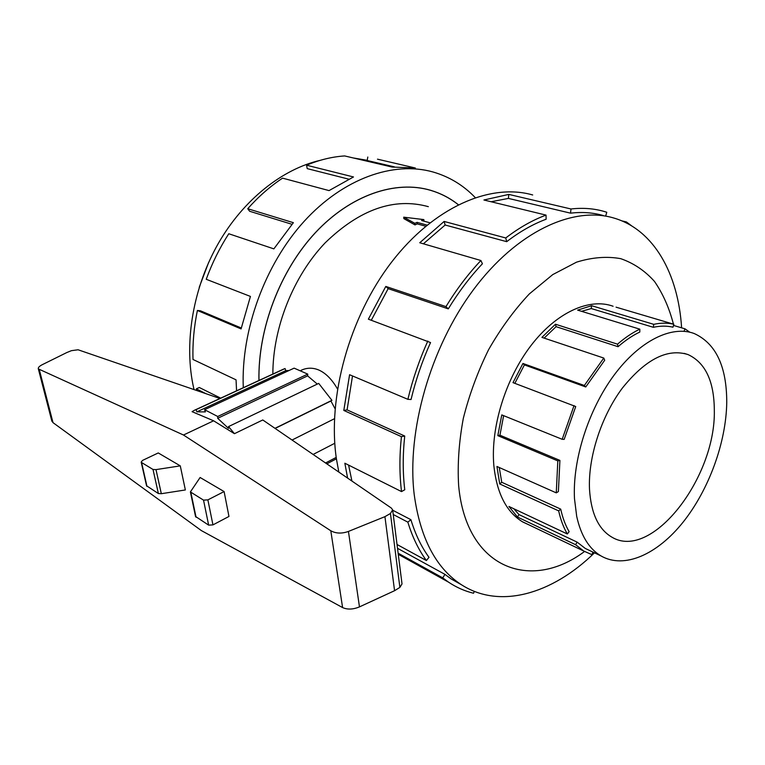 <?xml version="1.0" encoding="UTF-8"?>
<svg xmlns="http://www.w3.org/2000/svg" width="765" height="765" viewBox="0 0 765 765"><rect width="100%" height="100%" fill="white"/><g stroke="black" fill="none" stroke-linecap="round" stroke-linejoin="round"><path stroke-width="1.15" d="M589.499 489.189C588.036 457.374 601.223 416.409 622.261 388.218C645.517 359.263 667.472 348.056 688.118 354.606C705.406 362.725 714.147 381.266 714.319 410.241C715.925 477.962 651.292 561.529 611.646 537.011C598.402 529.151 591.02 513.21 589.499 489.189M726.75 402.38C726.74 366.416 715.897 343.466 694.209 333.53C671.756 325.049 639.636 340.626 613.989 375.271C588.361 409.868 572.45 460.061 574.486 498.675L576.705 516.394C580.96 535.634 589.05 548.801 600.984 555.916C624.307 569.38 657.403 554.367 683.126 522.122C708.878 489.753 726.167 442.505 726.75 402.38M581.534 311.326L591.249 308.544L653.348 327.305C660.319 325.794 666.87 325.756 672.98 327.181L673.86 324.264L616.055 307.167M544.144 338.111L556.069 326.665L618.063 346.698C625.282 340.396 632.521 335.51 639.798 332.048L639.827 329.17L577.652 310.131L591.575 305.694L653.731 324.331C660.884 322.801 667.596 322.782 673.86 324.264M514.835 383.332L524.398 364.905L585.76 386.966L604.694 360.239L603.786 358.058L541.936 337.375L555.476 324.226L617.518 344.174C624.938 337.719 632.368 332.718 639.827 329.17M560.716 509.117C562.61 517.771 565.412 525.287 569.131 531.656L567.343 533.98C563.518 527.458 560.63 519.76 558.67 510.886L560.716 509.117L501.744 482.275L499.727 483.939L496.944 466.478L556.27 492.861L557.809 460.893L497.824 435.648L501.783 414.907L562.179 439.301L564.178 439.368L575.729 406.54L512.999 382.643L522.944 363.461L584.345 385.484L603.786 358.058M503.628 415.653L499.927 435.209L497.824 435.648M556.27 492.861L558.393 491.551L559.913 460.396L499.927 435.209M562.179 439.301L574.037 405.593M673.506 325.421L685 328.835L689.724 332.173M194.033 389.595L192.885 384.307C184.155 340.377 193.545 286.703 218.484 243.146C243.547 199.665 282.381 169.008 320.296 160.315M353.373 157.972L367.2 160.306M243.28 387.702C240.927 330.442 264.872 264.594 304.059 221.429C343.342 178.274 393.583 160.908 432.894 171.953C449.237 176.658 463.351 185.197 475.218 197.571M377.48 159.168L415.366 168.013L392.043 167.038L344.652 155.936C332.106 156.758 319.416 159.847 306.574 165.202L353.487 176.964L329.046 190.6L282.572 178.14C270.141 186.383 258.532 196.576 247.726 208.721L293.377 222.682L273.86 248.874L228.773 233.746C219.632 247.936 212.115 263.112 206.225 279.282L250.432 296.428L241.08 328.912L197.389 310.466C193.966 327.095 192.503 343.437 193.01 359.483L236.05 379.842L236.567 390.81M205.9 393.669L196.309 388.859L199.321 387.501L220.683 398.144M197.389 310.466L200.44 310.8L241.281 328.003M247.726 208.721L249.667 211.274L291.991 224.298M306.574 165.202L307.205 168.625L348.725 179.153M367.812 157.035L367.162 160.507L394.463 166.885M613.1 306.249C589.404 297.604 556.557 312.235 531.044 345.493C505.55 378.713 490.585 427.281 493.808 465.12C496.686 493.129 506.353 512.081 522.801 521.988L529.657 525.201M681.605 327.831C678.278 273.956 653.97 229.586 613.664 217.977C572.909 205.842 516.71 231.68 473.487 289.667C430.293 347.559 406.569 431.297 414.2 494.467C420.081 537.374 435.428 567.209 460.234 583.944C498.99 610.021 552.177 594.156 594.481 552.818M673.439 324.14C669.184 307.788 662.853 293.54 654.457 281.396C644.924 270.743 633.688 263.17 620.731 258.666C606.951 256.151 592.215 257.308 576.542 262.156L552.741 274.606L529.332 293.923C514.281 309.949 500.712 328.52 488.615 349.643C477.714 371.771 469.28 394.683 463.313 418.378C458.943 441.931 457.384 464.317 458.637 485.546C466.162 568.471 530.394 592.014 584.537 551.489M532.689 194.97C490.499 182.768 433.918 207.019 391.508 262.232C349.136 317.36 327.181 397.609 336.437 459.01L338.828 472.082M474.319 591.374L473.545 593.238C464.699 591.087 456.37 587.396 448.548 582.165L442.753 577.871L398.135 553.2M397.035 544.489L426.401 560.535C418.608 549.872 412.421 537.087 407.841 522.151L393.239 514.51M347.606 478.096L344.852 463.227L401.52 491.589L404.762 489.763C402.734 472.923 402.715 455.012 404.723 436.031L401.424 436.672L343.81 410.442L349.586 374.716L407.879 399.33L411.054 399.512C415.711 380.071 422.204 361.09 430.542 342.557L368.367 319.177L385.799 286.435L445.957 306.612L448.28 308.878L388.161 288.635L371.302 320.248M348.591 465.101L351.929 481.051M426.401 560.535L428.993 557.331C421.391 546.87 415.357 534.324 410.901 519.693L392.713 510.236M461.458 584.747L451.063 578.895L444.953 574.372L397.513 548.314M194.463 410.25L192.082 411.675L213.617 420.798L234.434 433.688L228.553 426.574L228.506 428.371L217.69 418.292L217.729 416.495L204.58 409.696L205.374 411.905L196.882 411.828L196.089 409.648L194.463 410.25L283.299 369.227L285.068 368.548L285.794 370.643L289.046 370.509M204.58 409.696L294.123 368.147L307.76 374.114L307.626 375.873L317.303 384.087M228.553 426.574L318.718 383.408L331.924 400.325L330.91 400.994L335.07 408.74M51.752 420.769L53.005 422.643L201.386 530.604L342.596 607.573C347.453 609.753 353.086 609.523 359.474 606.884L394.568 590.704L399.875 587.415L402.017 583.924L392.713 510.379M213.617 420.798L183.485 435.017L38.346 368.893C37.963 367.621 39.302 366.196 42.381 364.628L66.861 352.522L71.451 350.666L78.087 349.777L219.938 398.489M234.434 433.688L262.778 419.966L391.307 508.036L392.646 509.834L390.437 513.487L384.929 516.652L348.438 531.436C341.792 533.798 335.911 533.568 330.796 530.767L183.485 435.017M200.114 477.494L224.107 491.57L207.879 499.87L203.538 500.138L190.399 491.914L200.114 477.494M195.534 516.471L208.644 525.134L212.947 524.886L228.965 516.452L224.107 491.57M146.545 485.765L158.374 493.54L161.329 493.702L185.36 489.954L180.282 465.866L156.003 469.614L153.019 469.471L141.582 462.529L141.181 462.089L142.539 460.406L158.259 452.947L180.282 465.866M161.329 493.702L156.003 469.614M394.568 590.704L384.929 516.652M336.409 458.799L326.818 463.848M196.089 409.648L285.068 368.548M196.882 411.828L285.794 370.643M217.729 416.495L307.76 374.114M217.69 418.292L307.626 375.873M275.132 428.429L330.91 400.994M274.979 428.324L331.924 400.325M334.458 418.713L292.058 440.028M313.115 454.458L334.764 443.279M325.565 462.988L336.208 457.403M444.953 574.372L442.753 577.871M410.901 519.693L407.841 522.151M404.723 436.031L347.08 409.887L343.81 410.442M352.512 375.95L347.08 409.887M401.52 491.589C399.426 474.386 399.387 456.083 401.424 436.672M388.161 288.635L385.799 286.435M407.879 399.33C412.631 379.44 419.277 360.019 427.807 341.066M448.28 308.878C458.608 291.972 469.987 276.94 482.419 263.772L480.898 260.511L419.755 242.744L444.111 221.439L505.742 237.963L506.707 241.673L445.144 225.015L423.399 243.806M445.144 225.015L444.111 221.439M445.957 306.612C456.523 289.323 468.17 273.956 480.898 260.511M506.707 241.673C519.827 231.604 532.966 224.126 546.124 219.23L546.038 215.108L483.929 200L508.792 194.406L570.986 208.979L570.547 213.158L508.429 198.412L491.12 201.75M508.429 198.412L508.792 194.406M505.742 237.963C519.167 227.693 532.603 220.071 546.038 215.108M605.67 216.103L606.779 212.268L603.977 211.408C593.697 208.463 582.701 207.65 570.986 208.979M621.859 220.875L626.392 221.936L626.047 222.797M570.547 213.158C582.203 211.8 593.152 212.603 603.375 215.567M626.392 221.936L631.842 226M196.309 388.859L196.634 390.485M258.943 380.473C257.853 328.931 280.038 270.609 315.343 232.684C350.743 194.788 395.62 179.871 430.733 190.322C440.85 193.354 450.04 198.125 458.302 204.647M585.76 386.966L584.345 385.484M618.063 346.698L617.518 344.174M653.348 327.305L653.731 324.331M684.283 330.566L685 328.835M592.942 552.091L591.89 554.663L583.781 551.058L575.576 544.699L577.145 542.136L518.986 514.587L517.456 517.035L508.935 506.459L567.343 533.98M591.259 551.288L585.302 548.457L577.145 542.136M557.809 460.893L559.913 460.396M558.67 510.886L499.727 483.939M575.576 544.699L517.456 517.035M513.784 508.744L518.986 514.587M499.249 467.501L501.744 482.275M524.398 364.905L522.944 363.461M556.069 326.665L555.476 324.226M591.249 308.544L591.575 305.694M199.235 287.286L208.654 262.424M425.703 226.23L417.25 223.896L417.088 222.376L414.821 223.313L403.719 217.174L423.848 219.593L421.601 220.521L429.94 222.787M427.052 225.12L417.088 222.376M417.25 223.896L414.993 224.91L414.821 223.313M414.993 224.91L403.872 218.637L403.719 217.174M424.011 221.181L423.848 219.593M428.343 206.665C394.185 197.227 359.77 209.304 325.106 242.897C293.339 276.175 272.837 327.726 272.856 374.047M301.037 370.356L301.592 370.097C307.214 367.602 312.952 367.582 318.804 370.021C325.823 373.157 332.039 379.469 337.47 388.936M458.254 204.666C450.002 198.164 440.822 193.402 430.724 190.37C395.62 179.928 350.762 194.836 315.381 232.723C280.086 270.628 257.901 328.931 258.981 380.454M207.879 499.87L212.947 524.886M203.538 500.138L208.644 525.134M190.877 492.45L196.05 517.216M146.976 486.377L141.582 462.529M158.374 493.54L153.019 469.471M399.875 587.415L390.437 513.487M342.596 607.573L330.796 530.767M53.005 422.643L39.35 369.782M359.474 606.884L348.438 531.436M688.118 354.606L684.178 353.373M398.278 554.319L448.548 582.165M460.234 583.944L451.063 578.895M190.399 491.914L195.572 516.671M146.584 485.928L141.181 462.089M51.886 421.257L38.346 368.893M522.237 521.654L583.781 551.058M585.302 548.457L600.984 555.916"/></g></svg>
